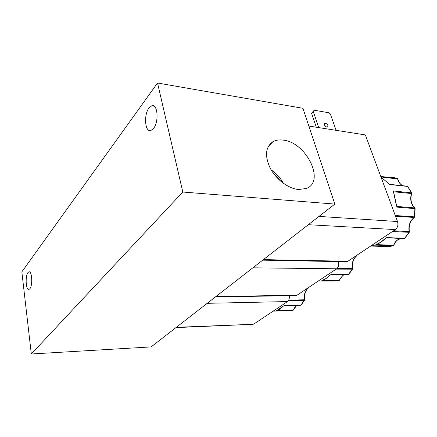 <?xml version="1.0" encoding="UTF-8"?>
<svg xmlns="http://www.w3.org/2000/svg" width="437" height="437" viewBox="0 0 437 437"><rect width="100%" height="100%" fill="white"/><g stroke="black" fill="none" stroke-linecap="round" stroke-linejoin="round"><path stroke-width="0.66" d="M283.171 140.119C279.243 139.589 275.834 140.119 272.95 141.703C265.439 146.947 264.538 155.796 270.246 168.245C276.135 179.47 288.436 188.647 298.558 189.511L306.31 188.505C325.702 181.628 306.151 142.134 283.171 140.119M148.99 107.999C143.538 114.789 144.986 132.711 150.88 130.51L153.524 128.467C159.144 121.863 157.67 103.405 151.781 105.77L148.99 107.999M27.963 272.622C25.024 276.151 25.914 290.752 29.022 289.431L29.885 288.753C32.895 285.35 31.977 270.459 28.88 271.885L27.963 272.622M325.505 123.239L324.751 123.338C323.943 124.78 324.636 126.031 326.832 127.08L327.575 126.987C328.389 125.545 327.695 124.299 325.505 123.239M385.429 238.334L386.805 237.591L404.804 238.302M395.764 216.856L396.638 215.605L414.637 216.878L415.128 208.64L397.151 207.143L396.419 205.652M396.414 205.565L393.535 192.193L393.666 190.974L411.621 192.881L411.397 193.525L411.359 192.728L407.639 186.435L389.99 184.567L388.712 183.682M283.329 306.129L284.4 305.578L301.377 304.999M330.022 275.124L331.23 274.491L348.753 274.447M334.84 204.084L151.142 346.907L31.317 353.992L182.808 192.029L334.84 204.084L302.928 108.3L157.533 83.008L182.808 192.029M31.317 353.992L21.85 271.88L157.533 83.008M345.667 261.736L347.874 261.277L263.413 259.622M308.32 224.7L395.354 229.583L347.874 261.277M395.354 229.583C397.725 227.601 398.44 224.918 397.501 221.532L318.994 216.408M308.844 126.053L365.337 134.913L397.501 221.532M252.761 324.298L176.34 327.318M207.209 303.316L287.513 301.563L253.902 323.997M287.513 301.563C288.999 300.339 289.573 298.395 289.234 295.718M295.417 295.62L296.98 295.243L215.954 296.515M252.865 267.821L336.632 268.782L296.98 295.243M336.632 268.782C338.582 267.122 339.194 264.729 338.462 261.599M318.731 127.604L313.28 111.566L314.23 110.217L311.554 113.238L316.284 127.222M324.533 125.168L326.029 126.785M314.23 110.217L328.526 112.702L330.536 114.543L336.086 130.324M311.554 113.238L313.28 111.566M393.333 245.72L375.503 245.097L376.066 244.649M293.063 310.379L276.348 310.92L279.937 309.074L283.132 306.321M339.063 280.718L321.758 280.778L322.151 280.456M386.089 237.892L385.368 238.476C382.479 241.388 379.338 243.464 375.951 244.709L375.744 244.791M375.454 244.944L375.918 244.72M400.964 238.482L398.058 239.662C396.239 240.88 394.84 242.726 393.863 245.201L393.191 245.763L390.388 246.381L393.125 245.763L393.868 245.184M380.764 176.45L397.178 178.318L397.845 178.957M411.599 192.837L407.907 186.594L407.098 186.189L389.7 184.343M393.415 191.428L393.568 191.81M393.617 192.1L393.666 190.974L393.704 191.788L411.397 193.525C409.879 199.414 410.944 204.199 414.593 207.886L396.856 206.428L397.151 207.143L396.736 206.362M396.179 216.288L396.638 215.605L396.261 216.293L414.292 217.457M409.245 232.315L392.442 231.528M283.711 305.878L276.206 310.86M296.87 305.397L296.51 305.61C294.587 307.522 293.598 308.959 293.544 309.915L292.293 310.538L293.555 309.882M307.408 288.283L307.948 288.278L308.522 287.541M304.578 300.285L288.305 300.782M304.474 299.908L300.831 305.294L284.126 305.731M330.481 274.813L329.957 275.266C327.531 277.79 324.888 279.538 322.042 280.499L321.9 280.559M344.323 274.736L343.067 275.376C340.663 277.785 339.494 279.401 339.56 280.232L337.462 281.062L339.571 280.21M318.185 281.095L334.207 281.067M356.8 255.317L357.084 255.126M352.501 269.165L336.119 269.121M348.01 274.753L348.699 274.502L352.479 269.203L352.315 268.58L352.2 269.301L348.158 274.753L330.896 274.671M386.565 246.239L386.838 246.25M380.949 176.958L397.85 178.979C398.773 182.333 400.489 184.589 402.99 185.752M415.128 208.64L414.593 207.886L414.888 208.586L414.391 216.878L414.008 217.555C409.933 220.969 408.3 225.661 409.103 231.626L393.573 230.774M386.532 237.755L404.132 238.629L404.755 238.356L409.229 232.342L409.103 231.626L408.966 232.418L404.515 238.416L403.914 238.618M286.142 305.916L285.76 305.682M288.715 300.104L304.371 299.782C303.846 294.642 305.037 290.807 307.948 288.278L308.232 288.163M355.926 255.902L356.767 255.814M281.089 181.519L272.77 172.407M283.466 183.354C280.434 177.886 276.331 173.396 271.159 169.878M400.958 238.482L397.878 239.689C395.982 240.951 394.556 242.814 393.6 245.272L376.224 244.605M296.772 305.397L293.249 310.035L277.118 310.527M344.269 274.731L342.892 275.408L339.281 280.33L322.495 280.341M375.902 244.709L380.753 242.235L385.243 238.509M388.548 183.491L381.037 177.193M402.963 185.752C400.303 184.545 398.517 182.245 397.594 178.842L397.178 178.318L391.29 177.045M322.003 280.505L326.068 278.489L329.831 275.31M308.5 287.677L308.145 288.229C305.332 290.671 304.168 294.533 304.655 299.82L301.322 305.059L300.732 305.294M370.734 246.02L387.111 246.621L390.388 246.381L371.253 245.67M288.797 310.647L273.18 311.128M337.107 268.4L352.315 268.58C351.67 263.058 353.058 258.835 356.477 255.918L356.794 255.323M268.018 146.93L272.95 141.703M268.558 145.947L268.902 145.991M324.451 123.611L324.751 123.338M151.781 105.77L154.026 106.115M28.88 271.885L29.426 271.885M346.694 261.758L262.719 260.157M253.236 324.276L175.969 327.603M296.106 295.609L215.457 296.903M397.195 178.318L396.539 178.083M388.662 183.54L381.031 177.176M388.69 183.573L389.241 184.081M393.573 191.783L393.666 192.258M396.72 206.319L393.677 192.275M396.13 216.353L395.851 217.08M407.35 186.217L407.852 186.523M409.354 231.708C408.573 225.623 410.19 220.893 414.21 217.517L414.637 216.878M352.588 268.64C351.971 262.981 353.336 258.726 356.679 255.874L357.062 255.284M414.768 207.941C411.173 204.259 410.135 199.447 411.649 193.504"/></g></svg>
